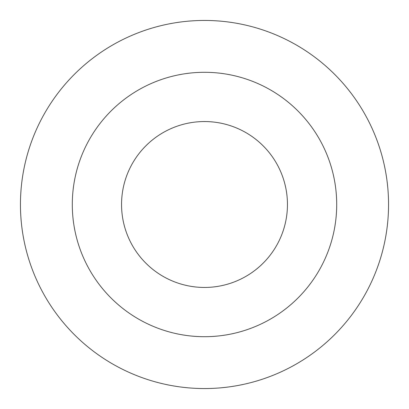 <?xml version="1.0" encoding="UTF-8"?>
<svg xmlns="http://www.w3.org/2000/svg" width="409" height="409" viewBox="0 0 409 409"><rect width="100%" height="100%" fill="white"/><g stroke="black" fill="none" stroke-linecap="round" stroke-linejoin="round"><path stroke-width="0.61" d="M204.5 20.45A184.05 184.05 0 0 0 20.45 204.5A184.05 184.05 0 0 0 204.5 388.55A184.05 184.05 0 0 0 388.55 204.5A184.05 184.05 0 0 0 204.5 20.45M204.5 72.296A132.204 132.204 0 0 0 72.296 204.5A132.204 132.204 0 0 0 204.5 336.704A132.204 132.204 0 0 0 336.704 204.5A132.204 132.204 0 0 0 204.5 72.296M204.5 121.55A82.95 82.95 0 0 0 121.55 204.5A82.95 82.95 0 0 0 204.5 287.45A82.95 82.95 0 0 0 287.45 204.5A82.95 82.95 0 0 0 204.5 121.55M121.55 204.5A82.95 82.95 0 0 0 204.5 287.45A82.95 82.95 0 0 0 287.45 204.5"/></g></svg>
